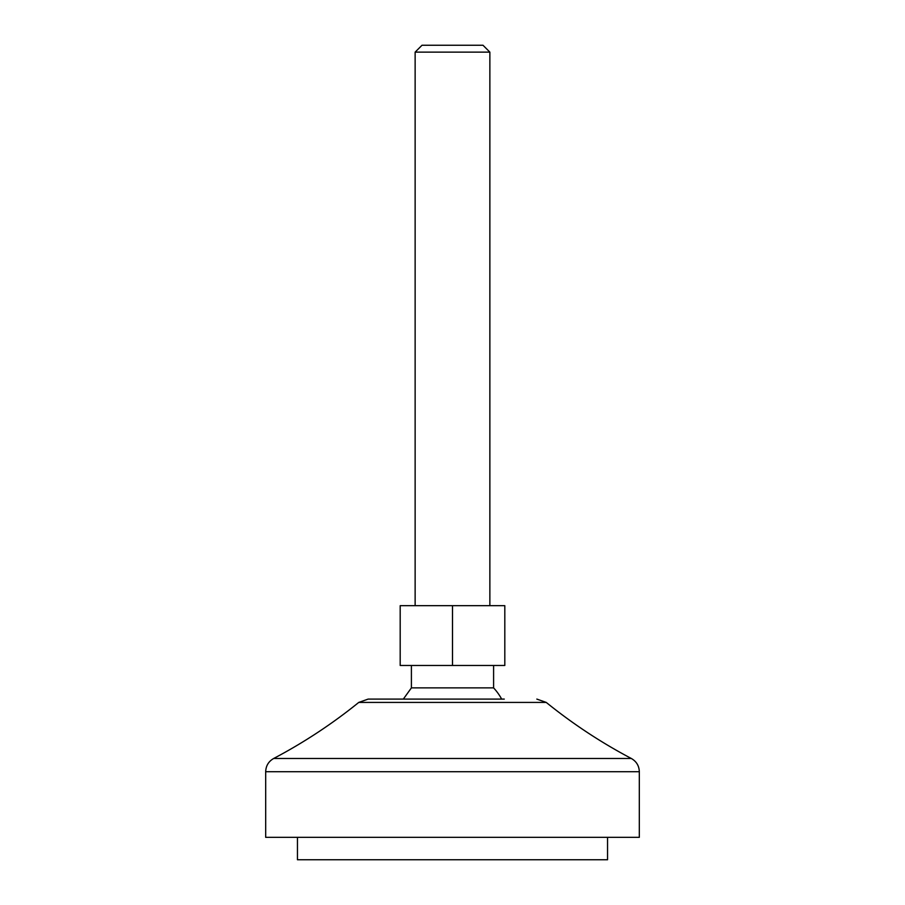 <?xml version="1.0" encoding="UTF-8"?>
<svg xmlns="http://www.w3.org/2000/svg" width="905" height="905" viewBox="0 0 905 905"><rect width="100%" height="100%" fill="white"/><g stroke="black" fill="none" stroke-linecap="round" stroke-linejoin="round"><path stroke-width="1.36" d="M452.5 665.469L400.191 665.469L400.191 605.683L504.809 605.683L504.809 665.469L452.5 665.469L452.5 605.683M489.865 605.683L489.865 52.128L415.135 52.128L415.135 605.683M501.664 699.09A56.042 56.042 0 0 0 493.598 687.879L411.402 687.879L403.336 699.09M489.865 52.128L482.987 45.25L422.013 45.25L415.135 52.128M504.277 699.09L368.165 699.09L358.765 702.416L546.235 702.416L536.835 699.09M639.315 771.716L639.315 837.329L265.685 837.329L265.685 771.716L639.315 771.716C639.1 765.834 636.441 761.422 631.339 758.492L273.661 758.492C303.854 742.564 332.226 723.876 358.765 702.416M607.549 837.329L607.549 859.75L297.451 859.75L297.451 837.329M493.598 687.879L493.598 665.469M411.402 687.879L411.402 665.469M631.339 758.492C601.146 742.564 572.774 723.876 546.235 702.416M273.661 758.492C268.559 761.422 265.9 765.834 265.685 771.716"/></g></svg>
